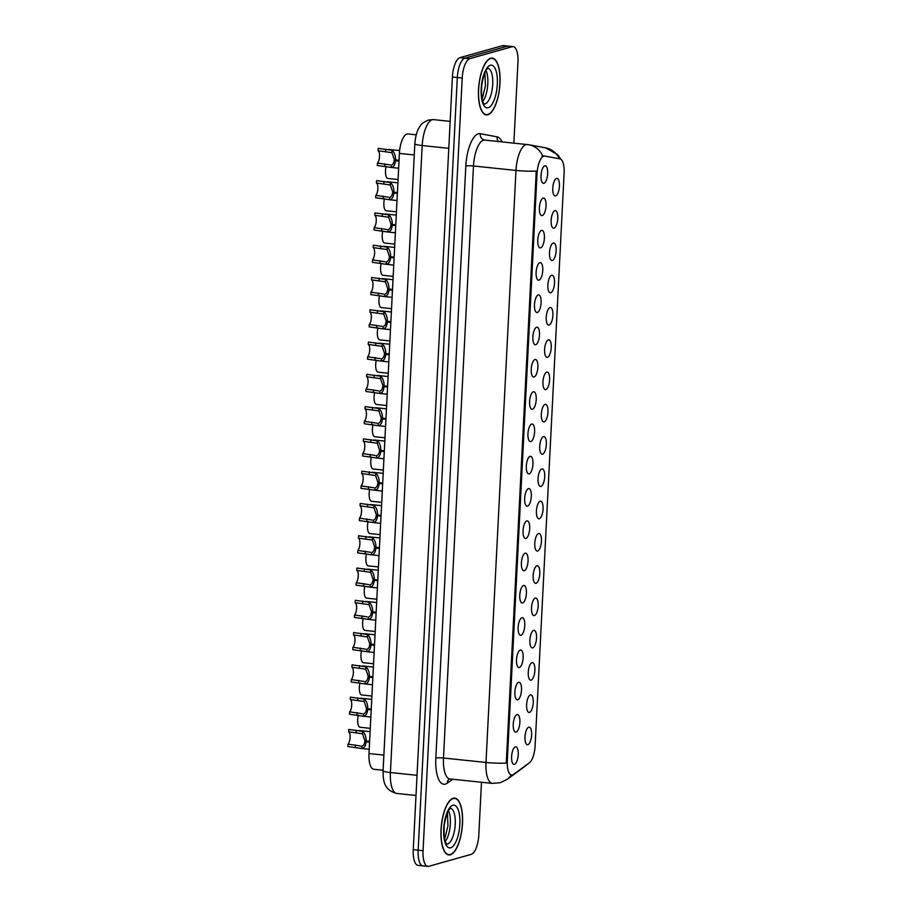 <?xml version="1.0" encoding="UTF-8"?>
<svg xmlns="http://www.w3.org/2000/svg" width="912" height="912" viewBox="0 0 912 912"><rect width="100%" height="100%" fill="white"/><g stroke="black" fill="none" stroke-linecap="round" stroke-linejoin="round"><path stroke-width="1.37" d="M530.374 694.933A8.835 3.238 -84 0 1 533.246 702.742A8.835 3.238 -84 0 1 529.496 712.42A8.835 3.238 -84 0 1 528.276 712.135A8.835 3.238 -84 0 1 526.714 703.334A8.835 3.238 -84 0 1 530.066 695.058A8.835 3.238 -84 0 1 530.374 694.933M532.015 662.648A8.835 3.238 -84 0 1 534.888 670.457A8.835 3.238 -84 0 1 531.126 680.135A8.835 3.238 -84 0 1 529.918 679.85A8.835 3.238 -84 0 1 528.344 671.061A8.835 3.238 -84 0 1 531.696 662.773A8.835 3.238 -84 0 1 532.015 662.648M533.645 630.374A8.835 3.238 -84 0 1 536.518 638.172A8.835 3.238 -84 0 1 532.756 647.851A8.835 3.238 -84 0 1 531.548 647.566A8.835 3.238 -84 0 1 529.986 638.776A8.835 3.238 -84 0 1 533.338 630.5A8.835 3.238 -84 0 1 533.645 630.374M535.287 598.09A8.835 3.238 -84 0 1 538.16 605.899A8.835 3.238 -84 0 1 534.398 615.566A8.835 3.238 -84 0 1 533.189 615.281A8.835 3.238 -84 0 1 531.616 606.491A8.835 3.238 -84 0 1 534.968 598.215A8.835 3.238 -84 0 1 535.287 598.09M536.917 565.805A8.835 3.238 -84 0 1 539.79 573.614A8.835 3.238 -84 0 1 536.028 583.292A8.835 3.238 -84 0 1 534.82 583.007A8.835 3.238 -84 0 1 533.258 574.207A8.835 3.238 -84 0 1 536.609 565.93A8.835 3.238 -84 0 1 536.917 565.805M538.547 533.52A8.835 3.238 -84 0 1 541.432 541.329A8.835 3.238 -84 0 1 537.67 551.008A8.835 3.238 -84 0 1 536.461 550.723A8.835 3.238 -84 0 1 534.888 541.933A8.835 3.238 -84 0 1 538.24 533.645A8.835 3.238 -84 0 1 538.547 533.52M540.189 501.247A8.835 3.238 -84 0 1 543.062 509.044A8.835 3.238 -84 0 1 539.3 518.723A8.835 3.238 -84 0 1 538.091 518.438A8.835 3.238 -84 0 1 536.53 509.648A8.835 3.238 -84 0 1 539.881 501.372A8.835 3.238 -84 0 1 540.189 501.247M541.819 468.962A8.835 3.238 -84 0 1 544.703 476.771A8.835 3.238 -84 0 1 540.941 486.438A8.835 3.238 -84 0 1 539.733 486.153A8.835 3.238 -84 0 1 538.16 477.364A8.835 3.238 -84 0 1 541.511 469.087A8.835 3.238 -84 0 1 541.819 468.962M543.461 436.677A8.835 3.238 -84 0 1 546.334 444.486A8.835 3.238 -84 0 1 542.572 454.165A8.835 3.238 -84 0 1 541.363 453.88A8.835 3.238 -84 0 1 539.801 445.079A8.835 3.238 -84 0 1 543.142 436.802A8.835 3.238 -84 0 1 543.461 436.677M545.091 404.392A8.835 3.238 -84 0 1 547.964 412.201A8.835 3.238 -84 0 1 544.213 421.88A8.835 3.238 -84 0 1 543.005 421.595A8.835 3.238 -84 0 1 541.432 412.805A8.835 3.238 -84 0 1 544.783 404.529A8.835 3.238 -84 0 1 545.091 404.392M546.733 372.119A8.835 3.238 -84 0 1 549.605 379.916A8.835 3.238 -84 0 1 545.843 389.595A8.835 3.238 -84 0 1 544.635 389.31A8.835 3.238 -84 0 1 543.062 380.521A8.835 3.238 -84 0 1 546.413 372.244A8.835 3.238 -84 0 1 546.733 372.119M548.363 339.834A8.835 3.238 -84 0 1 551.236 347.643A8.835 3.238 -84 0 1 547.474 357.31A8.835 3.238 -84 0 1 546.265 357.025A8.835 3.238 -84 0 1 544.703 348.236A8.835 3.238 -84 0 1 548.055 339.959A8.835 3.238 -84 0 1 548.363 339.834M550.004 307.549A8.835 3.238 -84 0 1 552.877 315.358A8.835 3.238 -84 0 1 549.115 325.037A8.835 3.238 -84 0 1 547.907 324.752A8.835 3.238 -84 0 1 546.334 315.962A8.835 3.238 -84 0 1 549.685 307.675A8.835 3.238 -84 0 1 550.004 307.549M551.635 275.276A8.835 3.238 -84 0 1 554.507 283.073A8.835 3.238 -84 0 1 550.745 292.752A8.835 3.238 -84 0 1 549.537 292.467A8.835 3.238 -84 0 1 547.975 283.678A8.835 3.238 -84 0 1 551.327 275.401A8.835 3.238 -84 0 1 551.635 275.276M553.276 242.991A8.835 3.238 -84 0 1 556.149 250.789A8.835 3.238 -84 0 1 552.387 260.467A8.835 3.238 -84 0 1 551.179 260.182A8.835 3.238 -84 0 1 549.605 251.393A8.835 3.238 -84 0 1 552.957 243.116A8.835 3.238 -84 0 1 553.276 242.991M554.906 210.706A8.835 3.238 -84 0 1 557.779 218.515A8.835 3.238 -84 0 1 554.017 228.182A8.835 3.238 -84 0 1 552.809 227.897A8.835 3.238 -84 0 1 551.247 219.108A8.835 3.238 -84 0 1 554.599 210.832A8.835 3.238 -84 0 1 554.906 210.706M556.537 178.421A8.835 3.238 -84 0 1 559.421 186.23A8.835 3.238 -84 0 1 555.659 195.909A8.835 3.238 -84 0 1 554.45 195.624A8.835 3.238 -84 0 1 552.877 186.835A8.835 3.238 -84 0 1 556.229 178.547A8.835 3.238 -84 0 1 556.537 178.421M528.743 727.217A8.835 3.238 -84 0 1 531.616 735.026A8.835 3.238 -84 0 1 527.854 744.694A8.835 3.238 -84 0 1 526.646 744.409A8.835 3.238 -84 0 1 525.084 735.619A8.835 3.238 -84 0 1 528.424 727.343A8.835 3.238 -84 0 1 528.743 727.217M516.99 714.62A8.835 3.238 -84 0 1 519.874 722.418A8.835 3.238 -84 0 1 516.112 732.097A8.835 3.238 -84 0 1 514.904 731.812A8.835 3.238 -84 0 1 513.331 723.022A8.835 3.238 -84 0 1 516.682 714.746A8.835 3.238 -84 0 1 516.99 714.62M518.632 682.336A8.835 3.238 -84 0 1 521.504 690.145A8.835 3.238 -84 0 1 517.742 699.812A8.835 3.238 -84 0 1 516.534 699.527A8.835 3.238 -84 0 1 514.972 690.737A8.835 3.238 -84 0 1 518.312 682.461A8.835 3.238 -84 0 1 518.632 682.336M520.262 650.051A8.835 3.238 -84 0 1 523.135 657.86A8.835 3.238 -84 0 1 519.384 667.538A8.835 3.238 -84 0 1 518.176 667.253A8.835 3.238 -84 0 1 516.602 658.453A8.835 3.238 -84 0 1 519.954 650.176A8.835 3.238 -84 0 1 520.262 650.051M521.903 617.777A8.835 3.238 -84 0 1 524.776 625.575A8.835 3.238 -84 0 1 521.014 635.254A8.835 3.238 -84 0 1 519.806 634.969A8.835 3.238 -84 0 1 518.233 626.179A8.835 3.238 -84 0 1 521.584 617.903A8.835 3.238 -84 0 1 521.903 617.777M523.534 585.493A8.835 3.238 -84 0 1 526.406 593.29A8.835 3.238 -84 0 1 522.644 602.969A8.835 3.238 -84 0 1 521.436 602.684A8.835 3.238 -84 0 1 519.874 593.894A8.835 3.238 -84 0 1 523.226 585.618A8.835 3.238 -84 0 1 523.534 585.493M525.175 553.208A8.835 3.238 -84 0 1 528.048 561.017A8.835 3.238 -84 0 1 524.286 570.684A8.835 3.238 -84 0 1 523.078 570.399A8.835 3.238 -84 0 1 521.504 561.61A8.835 3.238 -84 0 1 524.856 553.333A8.835 3.238 -84 0 1 525.175 553.208M526.805 520.923A8.835 3.238 -84 0 1 529.678 528.732A8.835 3.238 -84 0 1 525.916 538.411A8.835 3.238 -84 0 1 524.708 538.126A8.835 3.238 -84 0 1 523.146 529.336A8.835 3.238 -84 0 1 526.498 521.048A8.835 3.238 -84 0 1 526.805 520.923M528.447 488.65A8.835 3.238 -84 0 1 531.32 496.447A8.835 3.238 -84 0 1 527.558 506.126A8.835 3.238 -84 0 1 526.349 505.841A8.835 3.238 -84 0 1 524.776 497.051A8.835 3.238 -84 0 1 528.128 488.775A8.835 3.238 -84 0 1 528.447 488.65M530.077 456.365A8.835 3.238 -84 0 1 532.95 464.162A8.835 3.238 -84 0 1 529.188 473.841A8.835 3.238 -84 0 1 527.98 473.556A8.835 3.238 -84 0 1 526.418 464.767A8.835 3.238 -84 0 1 529.769 456.49A8.835 3.238 -84 0 1 530.077 456.365M531.707 424.08A8.835 3.238 -84 0 1 534.592 431.889A8.835 3.238 -84 0 1 530.83 441.568A8.835 3.238 -84 0 1 529.621 441.283A8.835 3.238 -84 0 1 528.048 432.482A8.835 3.238 -84 0 1 531.4 424.205A8.835 3.238 -84 0 1 531.707 424.08M533.349 391.795A8.835 3.238 -84 0 1 536.222 399.604A8.835 3.238 -84 0 1 532.46 409.283A8.835 3.238 -84 0 1 531.251 408.998A8.835 3.238 -84 0 1 529.69 400.208A8.835 3.238 -84 0 1 533.03 391.921A8.835 3.238 -84 0 1 533.349 391.795M534.979 359.522A8.835 3.238 -84 0 1 537.863 367.319A8.835 3.238 -84 0 1 534.101 376.998A8.835 3.238 -84 0 1 532.893 376.713A8.835 3.238 -84 0 1 531.32 367.924A8.835 3.238 -84 0 1 534.671 359.647A8.835 3.238 -84 0 1 534.979 359.522M536.621 327.237A8.835 3.238 -84 0 1 539.494 335.046A8.835 3.238 -84 0 1 535.732 344.713A8.835 3.238 -84 0 1 534.523 344.428A8.835 3.238 -84 0 1 532.961 335.639A8.835 3.238 -84 0 1 536.302 327.362A8.835 3.238 -84 0 1 536.621 327.237M538.251 294.952A8.835 3.238 -84 0 1 541.124 302.761A8.835 3.238 -84 0 1 537.373 312.44A8.835 3.238 -84 0 1 536.153 312.155A8.835 3.238 -84 0 1 534.592 303.354A8.835 3.238 -84 0 1 537.943 295.078A8.835 3.238 -84 0 1 538.251 294.952M539.893 262.667A8.835 3.238 -84 0 1 542.765 270.476A8.835 3.238 -84 0 1 539.003 280.155A8.835 3.238 -84 0 1 537.795 279.87A8.835 3.238 -84 0 1 536.222 271.081A8.835 3.238 -84 0 1 539.573 262.793A8.835 3.238 -84 0 1 539.893 262.667M541.523 230.394A8.835 3.238 -84 0 1 544.396 238.192A8.835 3.238 -84 0 1 540.634 247.87A8.835 3.238 -84 0 1 539.425 247.585A8.835 3.238 -84 0 1 537.863 238.796A8.835 3.238 -84 0 1 541.215 230.519A8.835 3.238 -84 0 1 541.523 230.394M543.164 198.109A8.835 3.238 -84 0 1 546.037 205.918A8.835 3.238 -84 0 1 542.275 215.585A8.835 3.238 -84 0 1 541.067 215.3A8.835 3.238 -84 0 1 539.494 206.511A8.835 3.238 -84 0 1 542.845 198.235A8.835 3.238 -84 0 1 543.164 198.109M544.795 165.824A8.835 3.238 -84 0 1 547.667 173.633A8.835 3.238 -84 0 1 543.905 183.312A8.835 3.238 -84 0 1 542.697 183.027A8.835 3.238 -84 0 1 541.135 174.226A8.835 3.238 -84 0 1 544.487 165.95A8.835 3.238 -84 0 1 544.795 165.824M515.36 746.894A8.835 3.238 -84 0 1 518.233 754.703A8.835 3.238 -84 0 1 514.471 764.381A8.835 3.238 -84 0 1 513.262 764.096A8.835 3.238 -84 0 1 511.7 755.307A8.835 3.238 -84 0 1 515.052 747.031A8.835 3.238 -84 0 1 515.36 746.894M513.524 774.402A15.892 5.825 -84 0 1 512.476 774.938A15.892 5.825 -84 0 1 511.621 775.018A15.892 5.825 -84 0 1 507.3 760.893L537.054 173.519A15.892 5.825 -84 0 1 544.681 156.032A15.892 5.825 -84 0 1 544.852 156.055L559.968 158.882A15.892 5.825 -84 0 1 564.118 172.984L535.093 745.959A15.892 5.825 -84 0 1 529.37 762.854L513.524 774.402M383.108 770.23L373.795 769.261A17.659 6.475 -84 0 1 368.995 753.563L399.399 153.398A17.659 6.475 -84 0 1 407.869 133.961A17.659 6.475 -84 0 1 408.063 133.984M450.334 854.795A28.557 10.465 96 0 0 462.361 825.554A28.557 10.465 96 0 0 454.735 798.125A28.557 10.465 96 0 0 453.196 798.274A28.557 10.465 96 0 0 441.169 827.503A28.557 10.465 96 0 0 448.807 854.932A28.557 10.465 96 0 0 450.334 854.795M487.829 114.752A28.557 10.465 96 0 0 499.856 85.523A28.557 10.465 96 0 0 492.218 58.094A28.557 10.465 96 0 0 490.69 58.231A28.557 10.465 96 0 0 478.663 87.461A28.557 10.465 96 0 0 486.29 114.901A28.557 10.465 96 0 0 487.829 114.752M511.187 774.972A20.611 18.206 -126.1 0 1 507.026 779.429L500.278 782.713L492.389 783.385A23.552 8.63 -84 0 1 485.993 762.455A20.611 2.77 2.9 0 0 506.263 763.093L536.256 171.068A20.611 2.77 -177.1 0 1 515.975 170.43A23.552 8.63 -84 0 1 526.007 144.632A23.552 8.63 -84 0 1 527.273 144.506A23.552 8.63 -84 0 1 527.524 144.552A20.611 19.163 -79.4 0 1 528.949 144.757L484.774 140.072A23.552 8.63 96 0 0 483.508 140.186A23.552 8.63 96 0 0 473.476 165.995L443.494 758.02A23.552 8.63 96 0 0 449.89 778.951L449.331 778.916M513.866 143.116L517.959 62.324A17.659 6.475 96 0 0 513.148 46.626L508.246 46.113A17.659 6.475 96 0 0 507.3 46.204L464.824 58.174A17.659 6.475 96 0 0 457.311 77.52L418.163 850.189A17.659 6.475 96 0 0 422.963 865.887A17.659 6.475 96 0 0 423.92 865.796M541.945 156.431L543.518 155.918M513.148 46.626A17.659 6.475 96 0 0 512.202 46.706L469.737 58.687A17.659 6.475 96 0 0 462.213 78.033L423.065 850.702A17.659 6.475 96 0 0 427.876 866.4A17.659 6.475 96 0 0 428.822 866.309L471.287 854.339A17.659 6.475 96 0 0 478.811 834.993L481.479 782.245M413.261 849.676A17.659 6.475 96 0 0 418.061 865.374L422.963 865.887A17.659 6.475 96 0 1 418.163 850.189L457.311 77.52A17.659 6.475 96 0 1 464.824 58.174L507.3 46.204A17.659 6.475 96 0 1 508.246 46.113L503.344 45.6A17.659 6.475 96 0 0 502.398 45.691L459.922 57.661A17.659 6.475 96 0 0 452.398 77.007L413.261 849.676L423.065 850.702M360.548 745.97L347.996 744.146A6.475 2.371 96 0 0 350.083 737.489A6.475 2.371 96 0 0 348.623 731.823L348.749 729.429L362.634 731.356C364.914 733.339 366.088 736.565 366.145 741L369.611 741.365M369.577 742.129L366.111 741.764C365.609 746.005 364.162 748.262 361.756 748.524L347.882 746.552L347.996 744.146M366.111 741.764L364.823 741.194C364.492 744.112 363.512 745.765 361.882 746.13L361.756 748.524L360.434 748.296M366.145 741L364.846 740.624L362.509 733.75L348.623 731.823M364.823 741.194L369.599 741.684M358.302 715.225A8.835 3.238 -84 0 0 359.932 727.24L370.101 728.323M453.184 798.559A28.261 10.363 96 0 0 441.283 827.492A28.261 10.363 96 0 0 448.829 854.635A28.261 10.363 96 0 0 450.346 854.498A28.261 10.363 96 0 0 462.259 825.565A28.261 10.363 96 0 0 454.7 798.422A28.261 10.363 96 0 0 453.184 798.559M362.178 713.686L349.638 711.873A6.475 2.371 96 0 0 351.713 705.204A6.475 2.371 96 0 0 350.265 699.538L350.379 697.144L364.264 699.071C366.556 701.066 367.73 704.281 367.775 708.727L371.252 709.08M371.207 709.844L367.741 709.49C367.251 713.731 365.803 715.977 363.398 716.239L349.513 714.267L349.638 711.873M367.741 709.49L366.453 708.909C366.134 711.839 365.153 713.48 363.512 713.845L363.398 716.239L362.064 716.011M367.775 708.727L366.476 708.35L364.139 701.465L350.265 699.538M366.453 708.909L371.23 709.411M363.82 681.401L351.268 679.588A6.475 2.371 96 0 0 353.354 672.931A6.475 2.371 96 0 0 351.895 667.265L352.021 664.859L365.906 666.797C368.186 668.781 369.36 671.996 369.417 676.442L372.883 676.807M372.848 677.57L369.371 677.206C368.881 681.446 367.433 683.692 365.028 683.954L351.154 681.982L351.268 679.588M369.371 677.206L368.083 676.624C367.764 679.554 366.784 681.196 365.153 681.56L365.028 683.954L363.694 683.738M369.417 676.442L368.117 676.066L365.78 669.18L351.895 667.265M368.083 676.624L372.871 677.126M365.45 649.116L352.91 647.303A6.475 2.371 96 0 0 354.985 640.646A6.475 2.371 96 0 0 353.525 634.98L353.651 632.575L367.536 634.513C369.827 636.496 371.002 639.711 371.047 644.157L374.513 644.522M374.479 645.286L371.013 644.921C370.523 649.162 369.075 651.419 366.67 651.67L352.784 649.709L352.91 647.303M371.013 644.921L369.725 644.339C369.394 647.269 368.425 648.922 366.784 649.287L366.67 651.67L365.336 651.453M371.047 644.157L369.748 643.781L367.411 636.895L353.525 634.98M369.725 644.339L374.501 644.841M367.091 616.843L354.54 615.03A6.475 2.371 96 0 0 356.615 608.361A6.475 2.371 96 0 0 355.167 602.695L355.292 600.301L369.166 602.228C371.458 604.211 372.632 607.438 372.689 611.872L376.154 612.237M376.12 613.001L372.643 612.636C372.153 616.888 370.705 619.134 368.3 619.396L354.415 617.424L354.54 615.03M372.643 612.636L371.355 612.066C371.036 614.984 370.055 616.637 368.425 617.002L368.3 619.396L366.966 619.168M372.689 611.872L371.389 611.507L369.052 604.622L355.167 602.695M371.355 612.066L376.143 612.556M359.944 682.94A8.835 3.238 -84 0 0 361.562 694.955L371.743 696.038M361.574 650.655A8.835 3.238 -84 0 0 363.193 662.682L373.373 663.754M363.215 618.382A8.835 3.238 -84 0 0 364.834 630.397L375.014 631.469M490.667 58.528A28.261 10.363 96 0 0 478.766 87.461A28.261 10.363 96 0 0 486.324 114.604A28.261 10.363 96 0 0 487.84 114.467A28.261 10.363 96 0 0 499.742 85.534A28.261 10.363 96 0 0 492.195 58.391A28.261 10.363 96 0 0 490.667 58.528M368.722 584.558L356.182 582.745A6.475 2.371 96 0 0 358.256 576.076A6.475 2.371 96 0 0 356.797 570.41L356.923 568.016L370.808 569.943C373.099 571.938 374.262 575.153 374.319 579.599L377.785 579.952M377.75 580.716L374.285 580.363C373.783 584.603 372.335 586.849 369.941 587.111L356.056 585.139L356.182 582.745M374.285 580.363L372.997 579.781C372.666 582.711 371.686 584.353 370.055 584.717L369.941 587.111L368.608 586.883M374.319 579.599L373.019 579.223L370.682 572.337L356.797 570.41M372.997 579.781L377.773 580.283M370.363 552.273L357.812 550.46A6.475 2.371 96 0 0 359.887 543.803A6.475 2.371 96 0 0 358.439 538.137L358.553 535.732L372.438 537.67C374.729 539.653 375.904 542.868 375.961 547.314L379.426 547.679M379.381 548.443L375.915 548.078C375.425 552.319 373.977 554.564 371.572 554.827L357.686 552.854L357.812 550.46M375.915 548.078L374.627 547.496C374.308 550.426 373.327 552.068 371.697 552.444L371.572 554.827L370.238 554.61M375.961 547.314L374.661 546.938L372.324 540.052L358.439 538.137M374.627 547.496L379.403 547.998M371.993 519.988L359.442 518.176A6.475 2.371 96 0 0 361.528 511.518A6.475 2.371 96 0 0 360.069 505.852L360.194 503.447L374.08 505.385C376.371 507.368 377.534 510.583 377.591 515.029L381.056 515.394M381.022 516.158L377.557 515.793C377.055 520.034 375.607 522.291 373.202 522.542L359.328 520.581L359.442 518.176M377.557 515.793L376.268 515.212C375.938 518.141 374.957 519.794 373.327 520.159L373.202 522.542L371.879 522.325M377.591 515.029L376.291 514.653L373.954 507.767L360.069 505.852M376.268 515.212L381.045 515.713M364.846 586.097A8.835 3.238 -84 0 0 366.464 598.112L376.645 599.195M366.476 553.812A8.835 3.238 -84 0 0 368.106 565.839L378.286 566.911M368.117 521.527A8.835 3.238 -84 0 0 369.736 533.554L379.916 534.626M373.635 487.715L361.084 485.902A6.475 2.371 96 0 0 363.158 479.233A6.475 2.371 96 0 0 361.711 473.567L361.825 471.173L375.71 473.1C378.001 475.084 379.175 478.31 379.221 482.744L382.698 483.109M382.652 483.873L379.187 483.508C378.697 487.76 377.249 490.006 374.843 490.268L360.958 488.296L361.084 485.902M379.187 483.508L377.899 482.938C377.579 485.857 376.599 487.51 374.969 487.874L374.843 490.268L373.51 490.04M379.221 482.744L377.933 482.38L375.596 475.494L361.711 473.567M377.899 482.938L382.675 483.428M375.265 455.43L362.714 453.617A6.475 2.371 96 0 0 364.8 446.948A6.475 2.371 96 0 0 363.341 441.283L363.466 438.889L377.351 440.815C379.643 442.81 380.806 446.025 380.863 450.471L384.328 450.824M384.294 451.588L380.828 451.235C380.327 455.476 378.879 457.721 376.474 457.984L362.6 456.011L362.714 453.617M380.828 451.235L379.54 450.653C379.21 453.583 378.229 455.225 376.599 455.59L376.474 457.984L375.151 457.756M380.863 450.471L379.563 450.095L377.226 443.209L363.341 441.283M379.54 450.653L384.317 451.155M376.895 423.145L364.355 421.333A6.475 2.371 96 0 0 366.43 414.675A6.475 2.371 96 0 0 364.982 409.009L365.096 406.604L378.982 408.542C381.273 410.525 382.447 413.74 382.493 418.186L385.97 418.551M385.924 419.315L382.459 418.95C381.968 423.191 380.521 425.448 378.115 425.699L364.23 423.727L364.355 421.333M382.459 418.95L381.17 418.369C380.851 421.298 379.871 422.94 378.229 423.316L378.115 425.699L376.781 425.482M382.493 418.186L381.193 417.81L378.856 410.924L364.982 409.009M381.17 418.369L385.947 418.87M378.537 390.86L365.986 389.048A6.475 2.371 96 0 0 368.072 382.39A6.475 2.371 96 0 0 366.613 376.724L366.738 374.33L380.623 376.257C382.903 378.241 384.077 381.455 384.134 385.901L387.6 386.266M387.566 387.03L384.089 386.665C383.599 390.906 382.151 393.163 379.745 393.414L365.872 391.453L365.986 389.048M384.089 386.665L382.801 386.084C382.481 389.014 381.501 390.667 379.871 391.031L379.745 393.414L378.412 393.197M384.134 385.901L382.835 385.525L380.498 378.651L366.613 376.724M382.801 386.084L387.589 386.585M380.167 358.587L367.627 356.774A6.475 2.371 96 0 0 369.702 350.105A6.475 2.371 96 0 0 368.243 344.44L368.368 342.046L382.253 343.972C384.545 345.956 385.719 349.182 385.765 353.617L389.242 353.981M389.196 354.745L385.73 354.38C385.24 358.633 383.792 360.878 381.387 361.141L367.502 359.168L367.627 356.774M385.73 354.38L384.442 353.81C384.112 356.729 383.143 358.382 381.501 358.747L381.387 361.141L380.053 360.913M385.765 353.617L384.465 353.252L382.128 346.366L368.243 344.44M384.442 353.81L389.219 354.301M369.748 489.254A8.835 3.238 -84 0 0 371.378 501.269L381.547 502.341M371.389 456.969A8.835 3.238 -84 0 0 373.008 468.985L383.188 470.068M373.019 424.684A8.835 3.238 -84 0 0 374.65 436.711L384.818 437.783M374.661 392.399A8.835 3.238 -84 0 0 376.28 404.426L386.46 405.498M376.291 360.126A8.835 3.238 -84 0 0 377.91 372.142L388.09 373.213M381.809 326.302L369.257 324.49A6.475 2.371 96 0 0 371.332 317.821A6.475 2.371 96 0 0 369.884 312.155L370.01 309.761L383.884 311.687C386.175 313.682 387.349 316.897 387.406 321.343L390.872 321.708M390.838 322.46L387.361 322.107C386.87 326.348 385.423 328.594 383.017 328.856L369.132 326.884L369.257 324.49M387.361 322.107L386.072 321.526C385.753 324.455 384.773 326.097 383.143 326.462L383.017 328.856L381.683 328.628M387.406 321.343L386.107 320.967L383.77 314.081L369.884 312.155M386.072 321.526L390.86 322.027M383.439 294.017L370.899 292.205A6.475 2.371 96 0 0 372.974 285.547A6.475 2.371 96 0 0 371.515 279.881L371.64 277.476L385.525 279.414C387.817 281.398 388.991 284.612 389.036 289.058L392.502 289.423M392.468 290.187L389.002 289.822C388.512 294.063 387.053 296.32 384.659 296.571L370.774 294.599L370.899 292.205M389.002 289.822L387.714 289.241C387.383 292.171 386.414 293.812 384.773 294.188L384.659 296.571L383.325 296.354M389.036 289.058L387.737 288.682L385.4 281.797L371.515 279.881M387.714 289.241L392.491 289.742M385.081 261.744L372.529 259.92A6.475 2.371 96 0 0 374.604 253.262A6.475 2.371 96 0 0 373.156 247.597L373.27 245.203L387.155 247.129C389.447 249.113 390.621 252.328 390.678 256.774L394.144 257.138M394.098 257.902L390.632 257.537C390.142 261.778 388.694 264.035 386.289 264.298L372.404 262.325L372.529 259.92M390.632 257.537L389.344 256.956C389.025 259.886 388.045 261.539 386.414 261.904L386.289 264.298L384.955 264.07M390.678 256.774L389.378 256.397L387.041 249.523L373.156 247.597M389.344 256.956L394.121 257.458M386.711 229.459L374.159 227.647A6.475 2.371 96 0 0 376.246 220.978A6.475 2.371 96 0 0 374.786 215.312L374.912 212.918L388.797 214.844C391.088 216.839 392.251 220.054 392.308 224.5L395.774 224.854M395.74 225.617L392.274 225.253C391.772 229.505 390.325 231.751 387.931 232.013L374.045 230.041L374.159 227.647M392.274 225.253L390.986 224.683C390.655 227.612 389.675 229.254 388.045 229.619L387.931 232.013L386.597 231.785M392.308 224.5L391.009 224.124L388.672 217.238L374.786 215.312M390.986 224.683L395.762 225.173M388.352 197.174L375.801 195.362A6.475 2.371 96 0 0 377.876 188.693A6.475 2.371 96 0 0 376.428 183.027L376.542 180.633L390.427 182.56C392.719 184.555 393.893 187.769 393.95 192.215L397.415 192.58M397.37 193.333L393.904 192.979C393.414 197.22 391.966 199.466 389.561 199.728L375.676 197.756L375.801 195.362M393.904 192.979L392.616 192.398C392.297 195.328 391.316 196.969 389.686 197.334L389.561 199.728L388.227 199.511M393.95 192.215L392.65 191.839L390.313 184.954L376.428 183.027M392.616 192.398L397.393 192.899M389.983 164.89L377.431 163.077A6.475 2.371 96 0 0 379.517 156.419A6.475 2.371 96 0 0 378.058 150.754L378.184 148.348L392.069 150.286C394.36 152.27 395.523 155.485 395.58 159.931L399.046 160.295M399.011 161.059L395.546 160.694C395.044 164.935 393.596 167.192 391.191 167.443L377.317 165.482L377.431 163.077M395.546 160.694L394.258 160.113C393.927 163.043 392.947 164.696 391.316 165.061L391.191 167.443L389.869 167.227M395.58 159.931L394.28 159.554L391.943 152.669L378.058 150.754M394.258 160.113L399.034 160.615M377.933 327.841A8.835 3.238 -84 0 0 379.552 339.857L389.732 340.94M379.563 295.556A8.835 3.238 -84 0 0 381.182 307.583L391.362 308.655M381.193 263.272A8.835 3.238 -84 0 0 382.823 275.299L393.004 276.37M382.835 230.998A8.835 3.238 -84 0 0 384.454 243.014L394.634 244.085M384.465 198.713A8.835 3.238 -84 0 0 386.095 210.729L396.275 211.812M386.107 166.429A8.835 3.238 -84 0 0 387.725 178.456L397.906 179.527M537.054 173.519L535.971 173.405M507.3 760.893L506.217 760.779M383.872 755.113L368.995 753.563M414.276 154.949L399.399 153.398M465.815 166.052A5.882 0.787 -177.1 0 1 473.476 165.995L515.975 170.43L485.993 762.455L443.494 758.02A5.882 0.787 -177.1 0 0 435.833 758.077L465.815 166.052A29.435 10.784 -84 0 1 478.355 133.79A29.435 10.784 -84 0 1 480.259 133.699L497.097 136.846A29.435 10.784 -84 0 1 502.022 141.873M559.33 158.756A20.611 19.163 -79.4 0 0 545.798 147.904L557.768 154.721L560.823 159.224M527.079 764.53L524.685 766.547A20.611 18.206 -126.1 0 0 526.737 764.769M542.64 155.975A20.611 19.163 -79.4 0 0 528.949 144.757L545.798 147.904M452.66 779.236L447.359 783.112A29.435 10.784 -84 0 1 435.833 758.077M462.213 78.033L452.398 77.007M469.737 58.687L459.922 57.661M512.202 46.706L502.398 45.691M485.024 140.117A23.552 8.63 96 0 0 484.774 140.072L484.625 140.049A5.882 5.472 100.6 0 1 480.259 133.699M447.359 783.112A5.882 5.198 53.9 0 1 449.217 779.008M498.511 141.508A5.882 5.472 100.6 0 1 497.097 136.846M433.736 119.666A23.552 8.63 96 0 0 433.474 119.62A23.552 8.63 96 0 0 432.208 119.734A23.552 8.63 96 0 0 422.188 145.544L390.416 772.532A23.552 8.63 96 0 0 396.823 793.463C383.838 790.111 383.12 780.775 383.086 770.686L414.846 143.697A11.776 1.585 -177.1 0 0 422.188 145.544L448.795 148.325M417.023 775.314L390.416 772.532A11.776 1.585 -177.1 0 1 383.086 770.686M355.475 744.933L355.349 747.327M362.634 731.356L362.509 733.75M356.216 730.204L356.102 732.598M446.755 844.045A17.944 6.578 96 0 0 447.598 843.953A17.944 6.578 96 0 0 455.145 825.736A17.944 6.578 96 0 0 450.482 808.351M445.284 841.434A17.944 6.578 96 0 0 448.499 810.608M452.842 805.273A21.478 7.877 96 0 0 443.699 828.803A21.478 7.877 96 0 0 450.688 847.784A21.478 7.877 96 0 0 459.842 824.254A21.478 7.877 96 0 0 452.842 805.273M357.105 712.648L356.991 715.054M364.264 699.071L364.139 701.465M357.857 697.919L357.732 700.325M358.747 680.363L358.621 682.769M365.906 666.797L365.78 669.18M359.488 665.646L359.374 668.04M360.377 648.09L360.263 650.484M367.536 634.513L367.411 636.895M361.129 633.361L361.004 635.755M362.018 615.805L361.893 618.199M369.166 602.228L369.052 604.622M362.759 601.076L362.634 603.47M484.238 104.014A17.944 6.578 96 0 0 485.081 103.911A17.944 6.578 96 0 0 492.628 85.705A17.944 6.578 96 0 0 487.966 68.32M482.767 101.403A17.944 6.578 96 0 0 485.993 70.566M490.337 65.242A21.478 7.877 96 0 0 481.183 88.772A21.478 7.877 96 0 0 488.182 107.753A21.478 7.877 96 0 0 497.325 84.223A21.478 7.877 96 0 0 490.337 65.242M363.649 583.52L363.523 585.926M370.808 569.943L370.682 572.337M364.401 568.792L364.276 571.197M365.29 551.236L365.165 553.641M372.438 537.67L372.324 540.052M366.031 536.518L365.906 538.912M366.92 518.962L366.795 521.356M374.08 505.385L373.954 507.767M367.661 504.233L367.547 506.627M368.551 486.677L368.437 489.071M375.71 473.1L375.596 475.494M369.303 471.949L369.178 474.354M370.192 454.393L370.067 456.798M377.351 440.815L377.226 443.209M370.933 439.664L370.819 442.069M371.822 422.119L371.708 424.513M378.982 408.542L378.856 410.924M372.575 407.39L372.449 409.784M373.464 389.834L373.339 392.228M380.623 376.257L380.498 378.651M374.205 375.106L374.091 377.5M375.094 357.55L374.98 359.944M382.253 343.972L382.128 346.366M375.847 342.821L375.721 345.226M376.736 325.265L376.61 327.67M383.884 311.687L383.77 314.081M377.477 310.536L377.351 312.941M378.366 292.991L378.241 295.385M385.525 279.414L385.4 281.797M379.118 278.263L378.993 280.657M380.008 260.707L379.882 263.101M387.155 247.129L387.041 249.523M380.749 245.978L380.623 248.372M381.638 228.422L381.512 230.816M388.797 214.844L388.672 217.238M382.379 213.693L382.265 216.098M383.268 196.137L383.154 198.542M390.427 182.56L390.313 184.954M384.02 181.42L383.895 183.814M384.91 163.864L384.784 166.258M392.069 150.286L391.943 152.669M385.651 149.135L385.537 151.529M544.681 156.032L543.335 155.884M416.225 134.828L407.869 133.961M507.026 779.429L524.685 766.547M427.876 866.4L422.963 865.887M492.389 783.385L449.89 778.951M414.846 143.697C415.598 135.329 417.434 129.379 420.352 125.845C421.162 123.986 423.852 122.06 428.423 120.065L433.474 119.62L450.152 121.364M396.823 793.463L416.009 795.469M359.18 730.501L370.101 731.641M361.517 748.501L369.212 749.311M446.629 844.033L446.196 843.383C444.486 841.502 443.813 835.609 444.19 825.713C445.865 815.989 447.735 810.38 449.81 808.876L450.528 808.328M447.336 854.487L448.829 854.635M453.207 798.262L454.7 798.422M444.657 839.211L447.94 825.862L447.439 812.649M360.81 698.216L371.743 699.356M363.158 716.216L370.842 717.026M362.452 665.931L373.373 667.082M364.789 683.943L372.484 684.741M364.082 633.658L375.014 634.798M366.43 651.658L374.114 652.456M365.723 601.373L376.645 602.513M368.06 619.373L375.755 620.183M484.124 104.002L483.691 103.352C481.969 101.471 481.308 95.578 481.673 85.671C483.349 75.958 485.23 70.349 487.304 68.833L488.023 68.297M484.831 114.445L486.324 114.604M490.702 58.231L492.195 58.391M482.152 99.18L485.423 85.831L484.922 72.618M367.354 569.088L378.286 570.228M369.691 587.1L377.386 587.898M368.984 536.803L379.916 537.955M371.332 554.815L379.027 555.613M370.625 504.53L381.558 505.67M372.962 522.53L380.657 523.328M372.256 472.245L383.188 473.385M374.604 490.246L382.288 491.055M373.897 439.96L384.818 441.1M376.234 457.972L383.929 458.77M375.527 407.687L386.46 408.827M377.876 425.687L385.559 426.485M377.169 375.402L388.09 376.542M379.506 393.403L387.201 394.212M378.799 343.117L389.732 344.257M381.148 361.118L388.831 361.927M380.441 310.832L391.362 311.972M382.778 328.844L390.473 329.642M382.071 278.559L393.004 279.699M384.408 296.56L392.103 297.358M383.701 246.274L394.634 247.414M386.05 264.275L393.745 265.084M385.343 213.989L396.275 215.129M387.68 231.99L395.375 232.799M386.973 181.705L397.906 182.845M389.321 199.717L397.005 200.515M388.615 149.431L399.627 150.571M390.952 167.432L398.647 168.23"/></g></svg>

